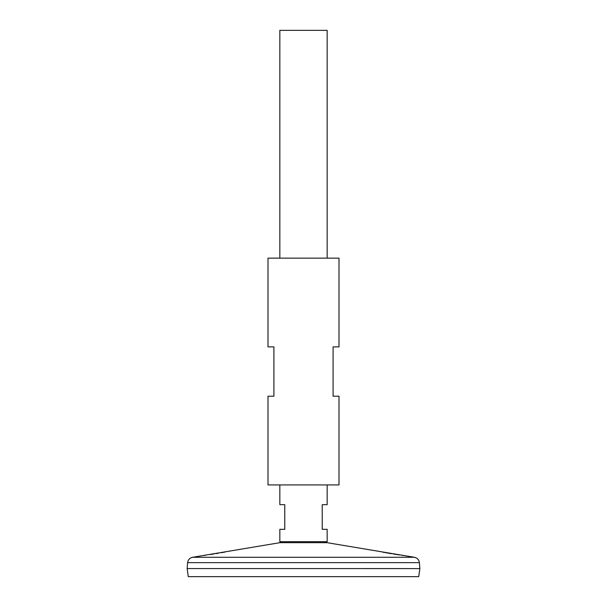 <?xml version="1.0" encoding="UTF-8"?>
<svg xmlns="http://www.w3.org/2000/svg" width="607" height="607" viewBox="0 0 607 607"><rect width="100%" height="100%" fill="white"/><g stroke="black" fill="none" stroke-linecap="round" stroke-linejoin="round"><path stroke-width="0.91" d="M339.002 258.142L267.998 258.142L267.998 346.885L273.916 346.885L273.916 396.196L267.998 396.196L267.998 484.94L339.002 484.94L339.002 396.196L333.084 396.196L333.084 346.885L339.002 346.885L339.002 258.142M203.982 555.488L205.538 555.261M210.341 554.532L213.884 553.963M216.183 553.592L218.444 553.212M221.388 552.696L224.924 552.059M229.689 551.141L230.66 550.944M414.452 557.294L192.548 557.294C189.688 557.962 188.049 559.745 187.624 562.651L419.376 562.651C418.951 559.745 417.312 557.962 414.452 557.294L327.105 542.681L279.895 542.681L199.369 556.156M199.468 556.141L199.938 556.073M200.492 555.997L201.167 555.898M406.849 556.042L405.84 555.898M403.276 555.526L401.895 555.329M399.679 554.995L393.245 553.986M391.386 553.683L388.017 553.121M387.22 552.977L385.756 552.719M384.8 552.552L382.949 552.218M187.624 562.651L187.138 568.562L188.276 576.65L418.724 576.65L419.862 568.584L187.138 568.562L419.862 568.584L419.376 562.651M327.165 484.94L327.165 504.667L322.234 504.667L322.234 529.319L327.165 529.319L327.165 541.687L279.835 541.687L279.835 529.319L284.766 529.319L284.766 504.667L279.835 504.667L279.835 484.94M327.165 258.142L327.165 30.35L279.835 30.35L279.835 258.142M199.263 556.171L192.548 557.294M327.105 542.681L324.684 541.687M279.895 542.681L282.316 541.687"/></g></svg>
